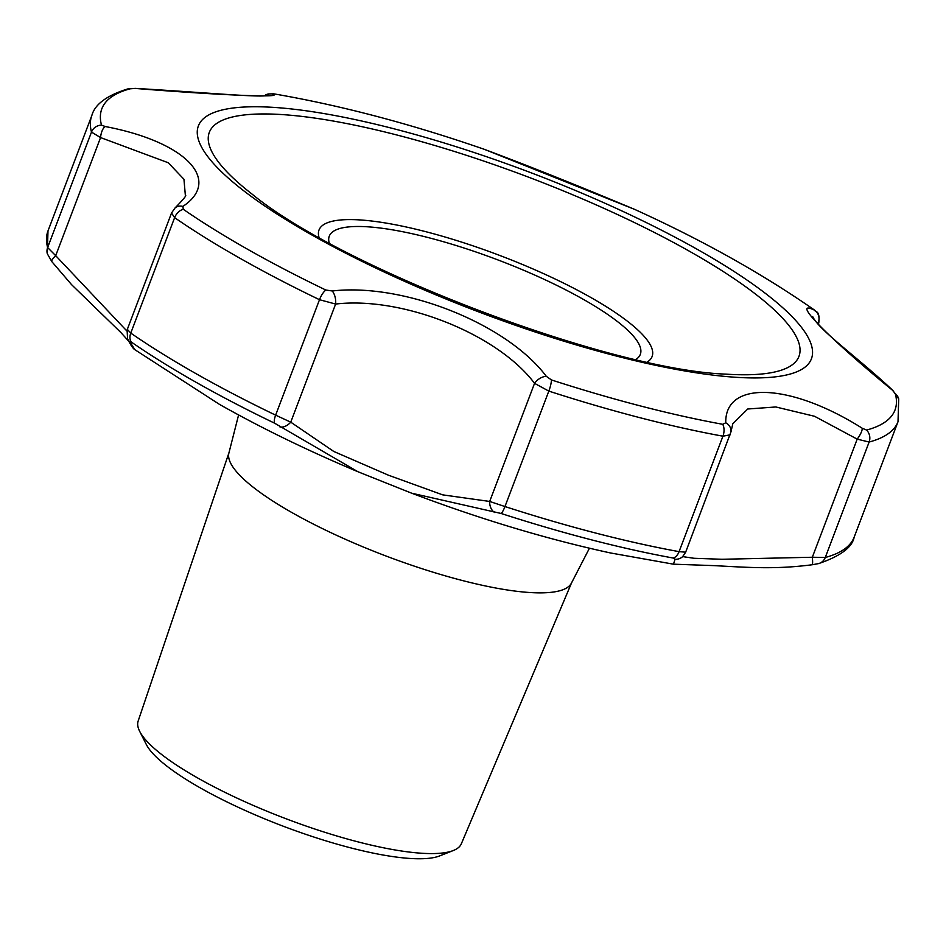 <?xml version="1.0" encoding="UTF-8"?>
<svg xmlns="http://www.w3.org/2000/svg" width="946" height="946" viewBox="0 0 946 946"><rect width="100%" height="100%" fill="white"/><g stroke="black" fill="none" stroke-linecap="round" stroke-linejoin="round"><path stroke-width="1.42" d="M814.766 310.288C789.697 298.215 826.91 336.504 892.374 390.154L895.33 393.702A424.222 96.149 -159.2 0 1 866.571 430.063L862.232 428.242C790.348 382.811 724.79 380.174 725.759 422.791L722.744 424.305A424.222 96.149 -159.2 0 1 551.435 379.937L546.291 376.307C506.796 323.733 403.989 282.748 332.212 290.978L325.814 290.02A424.222 96.149 -159.2 0 1 183.288 209.291L182.874 206.405C222.57 179.988 185.357 141.687 105.266 126.539L101.494 125.12A424.222 96.149 -159.2 0 1 130.264 88.77L135.408 88.451C221.92 95.392 287.478 98.017 271.88 93.914M816.315 322.042L817.959 323.355A10.784 10.382 -52.4 0 0 815.062 310.513L813.867 309.626C761.849 273.453 702.062 240.024 634.506 209.326L484.269 149.302C410.54 123.784 340.335 105.29 273.654 93.82L268.652 93.938A10.784 10.666 80.8 0 0 268.652 93.938L268.652 93.938A10.784 10.666 80.8 0 0 265.412 95.014M134.9 349.713L130.004 342.014L131.447 342.133A425.972 96.551 20.8 0 0 196.236 382.385A425.972 96.551 20.8 0 0 274.577 423.181L357.931 471.735C307.958 450.722 261.841 428.29 219.567 404.439L134.9 349.713C133.15 348.778 130.702 345.16 127.568 338.845L127.107 329.929L171.533 212.992L174.62 217.651A10.784 7.734 124.7 0 1 183.288 209.291M685.507 552.168L679.074 551.648A431.187 97.734 -159.2 0 1 504.963 506.548A10.784 2.282 107.9 0 1 501.12 513.477L411.664 493.197C480.391 519.188 546.622 539.102 610.359 552.937L673.446 564.183L675.089 559.275L673.126 558.022A10.784 6.634 -79.7 0 0 679.074 551.648L722.933 436.189L730.241 434.817L730.371 434.06M411.664 493.197L357.931 471.735L411.664 493.197M139.689 731.364L146.299 744.455A161.695 36.646 20.8 0 0 200.623 788.089A161.695 36.646 20.8 0 0 439.701 855.894L453.335 850.513A172.858 39.176 -159.2 0 1 197.749 778.014A172.858 39.176 -159.2 0 1 139.689 731.364A172.858 39.176 -159.2 0 1 138.163 721.029L228.991 452.685M105.266 126.539A10.784 4.564 97.8 0 0 100.56 137.572L55.696 255.668L126.788 330.911M182.874 206.405A10.784 8.94 48.4 0 0 174.986 208.025L174.986 208.025C183.536 199.239 186.989 195.018 185.357 195.384L183.95 179.267L168.246 162.747L100.56 137.572L91.49 132.097A431.187 97.734 -159.2 0 1 91.845 115.471L47.986 230.93L47.3 253.717A10.784 10.359 -14.8 0 1 47.631 247.556A431.187 97.734 -159.2 0 1 47.986 230.93M268.156 94.505C271.478 98.774 213.524 93.027 135.219 88.38A10.784 1.762 90.6 0 1 135.408 88.451M546.291 376.307A10.784 6.456 -35.7 0 0 534.549 383.343C497.608 334.104 402.499 296.181 335.617 304.056L290.753 422.164L275.641 415.152L319.5 299.705L335.617 304.056A10.784 5.392 81.9 0 0 332.212 290.978M725.759 422.791A10.784 9.235 6.8 0 1 730.974 431.849L732.807 423.749L747.742 409.003L775.838 406.969L814.565 416.287L857.182 439.133A10.784 3.205 -55.1 0 0 862.232 428.242M892.374 390.154A10.784 3.122 -46.5 0 1 892.835 390.402C857.904 357.588 818.751 330.012 812.697 316.591M815.062 310.513L815.062 310.513C814.79 312.44 820.288 309.377 818.763 323.047L818.266 324.348M817.793 323.792L818.763 323.047M682.681 556.615L694.033 558.282L722.058 559.275L812.33 557.241L857.182 439.133L869.126 442.042A10.784 10.016 75 0 0 866.571 430.063M722.744 424.305A10.784 6.634 -79.7 0 1 722.933 436.189A431.187 97.734 -159.2 0 1 548.822 391.1L504.963 506.548L489.685 501.451L534.549 383.343L548.822 391.1A10.784 2.282 107.9 0 0 551.435 379.937M681.853 557.3L682.574 556.709A10.784 10.43 -131.7 0 1 675.089 559.275M730.974 431.849L685.602 552.334L682.574 556.709M494.888 512.602A10.784 7.828 -93.4 0 1 489.685 501.451L442.681 494.853L388.357 475.164L333.761 451.455L290.753 422.164A10.784 6.811 133.8 0 1 279.945 426.93M812.106 564.75A10.784 1.265 -97.9 0 0 812.165 564.762A10.784 1.265 -97.9 0 0 812.33 557.241L825.267 557.49A10.784 10.016 75 0 1 818.716 563.568L812.165 564.762C775.673 569.445 750.438 567.588 714.301 565.637L673.446 564.183M571.573 582.831L461.341 843.785A172.858 39.176 -159.2 0 1 453.335 850.513M130.004 342.014A10.784 10.158 154.4 0 1 127.568 338.845M274.577 423.181A10.784 3.725 -64.3 0 1 275.641 415.152A431.187 97.734 -159.2 0 1 130.773 333.098L127.816 329.882M101.494 125.12A10.784 10.359 -14.8 0 0 91.49 132.097L47.631 247.556L55.696 255.668A10.784 2.542 142.1 0 0 51.853 261.64L47.3 253.717M238.593 414.963L228.897 453.039A183.252 41.529 20.8 0 0 292.279 512.767A183.252 41.529 20.8 0 0 465.739 581.376A183.252 41.529 20.8 0 0 571.408 583.15L589.441 548.231M698.609 250.099A327.907 74.32 -159.2 0 1 719.847 375.905A327.907 74.32 -159.2 0 1 261.321 203.603A327.907 74.32 -159.2 0 1 289.949 108.79A327.907 74.32 -159.2 0 1 698.609 250.099M501.12 513.477A425.972 96.551 20.8 0 0 673.126 558.022M647.182 362.058A178.155 40.382 20.8 0 0 590.812 297.47A178.155 40.382 20.8 0 0 407.17 227.206A178.155 40.382 20.8 0 0 319.027 237.399M252.014 194.06A315.385 71.482 -159.2 0 1 308.928 117.28A315.385 71.482 -159.2 0 1 690.438 251.813A315.385 71.482 -159.2 0 1 726.067 374.143C609.342 370.063 342.014 268.51 252.014 194.06M131.447 342.133A10.784 7.734 124.7 0 1 130.773 333.098L174.62 217.651A431.187 97.734 -159.2 0 0 319.5 299.705A10.784 3.725 -64.3 0 1 325.814 290.02M130.264 88.77A10.784 10.016 -105 0 0 127.284 89.066L127.284 89.066C106.685 95.581 94.872 104.379 91.845 115.471M898.014 421.715L854.155 537.162A431.187 97.734 -159.2 0 1 825.267 557.49L869.126 442.042A431.187 97.734 -159.2 0 0 898.014 421.715L898.7 398.916A10.784 10.359 165.2 0 0 895.33 393.702M329.255 243.051A166.378 37.71 -159.2 0 1 411.687 233.615A166.378 37.71 -159.2 0 1 583.079 299.208A166.378 37.71 -159.2 0 1 635.783 359.492M634.506 209.326C578.786 185.948 528.719 165.94 484.269 149.302M174.986 208.025L171.533 212.992M135.219 88.38L127.284 89.066M265.341 95.026L268.652 93.938M898.7 398.916L892.835 390.402M128.774 341.27L120.686 332.33L71.6 284.675L51.853 261.64M854.155 537.162C852.275 547.308 840.462 556.118 818.716 563.568"/></g></svg>
